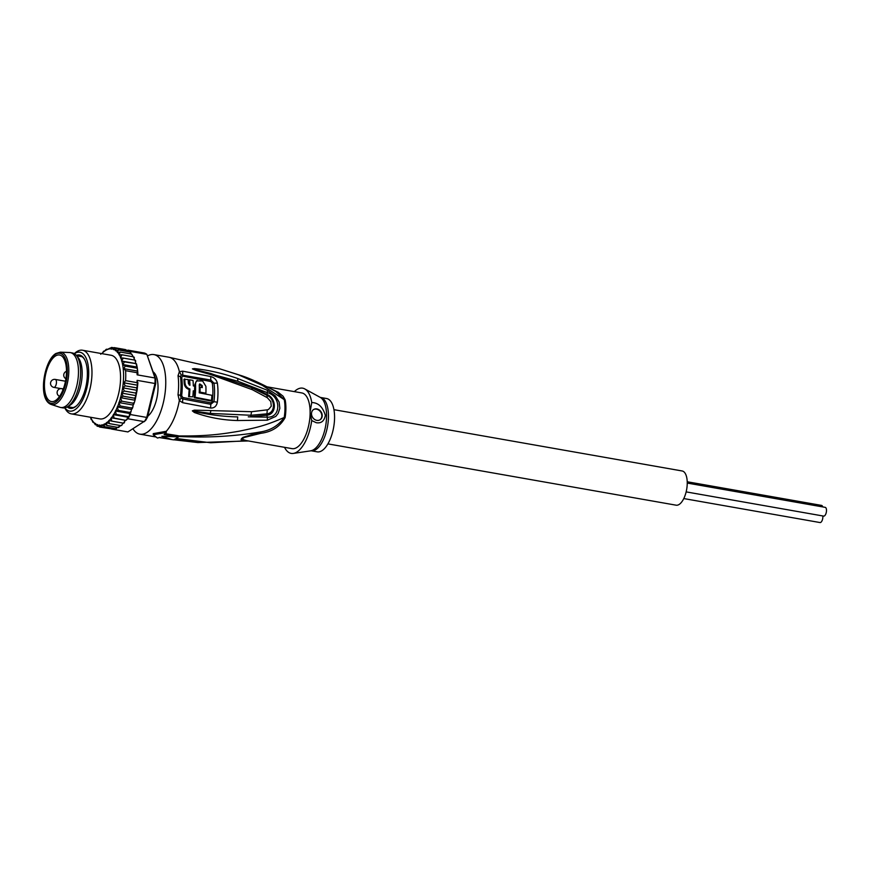 <?xml version="1.0" encoding="UTF-8"?>
<svg xmlns="http://www.w3.org/2000/svg" width="870" height="870" viewBox="0 0 870 870"><rect width="100%" height="100%" fill="white"/><g stroke="black" fill="none" stroke-linecap="round" stroke-linejoin="round"><path stroke-width="1.3" d="M687.246 483.067L825.195 507.351A4.448 1.957 100 0 1 826.5 510.429A4.448 1.957 100 0 1 823.651 516.106L686.136 491.887M687.224 481.762L821.584 505.416A4.448 1.957 100 0 1 822.715 506.916M822.813 515.953A4.448 1.957 100 0 1 822.868 516.889A4.448 1.957 100 0 1 820.029 522.555L683.776 498.564M333.939 409.672L682.145 470.974A17.367 7.645 100 0 1 687.246 483.013A17.367 7.645 100 0 1 676.12 505.187L327.914 443.885M55.419 400.581A23.631 10.396 100 0 1 51.417 401.559A23.631 10.396 100 0 1 44.62 380.919A23.631 10.396 100 0 1 55.495 355.971A23.631 10.396 100 0 1 59.606 355.014A23.631 10.396 100 0 1 66.283 375.742A23.631 10.396 100 0 1 55.419 400.581M51.091 404.452L59.899 407.301A27.873 12.267 -80 0 0 60.628 407.486A27.873 12.267 -80 0 0 65.413 406.344A27.873 12.267 -80 0 0 78.235 376.982A27.873 12.267 -80 0 0 70.296 352.589A27.873 12.267 -80 0 0 69.546 352.513L60.291 352.176L55.93 353.481C44.163 360.071 37.279 399.221 51.091 404.452A26.589 11.701 -80 0 0 56.354 403.539A26.589 11.701 -80 0 0 68.654 374.731A26.589 11.701 -80 0 0 60.291 352.176M60.628 407.486L62.77 407.867A27.873 12.267 -80 0 0 67.305 406.866A27.873 12.267 -80 0 0 67.555 406.714A27.873 12.267 -80 0 0 79.735 382.278A27.873 12.267 -80 0 0 76.364 355.449A27.873 12.267 -80 0 0 72.438 352.97L70.296 352.589M76.364 355.449L78.224 357.7A25.85 11.375 100 0 1 81.356 382.582A25.85 11.375 100 0 1 70.068 405.257A25.85 11.375 100 0 1 69.828 405.398A25.85 11.375 100 0 1 69.6 405.529M212.41 401.483L210.823 402.81L182.776 397.481L181.667 395.611L180.449 395.339L181.177 398.003L182.754 398.971L210.801 404.3L213.944 401.701L212.269 401.462A37.671 16.584 100 0 0 212.302 383.104L212.443 383.137M182.667 371.164L210.681 376.514C214.325 377.558 216.554 379.798 217.38 383.213A38.976 17.161 100 0 1 217.946 394.393A38.976 17.161 100 0 1 217.348 402.201C216.51 406.257 214.27 408.193 210.627 408.041L182.613 402.69L179.34 400.548L178.002 394.762A40.39 17.781 100 0 0 178.035 375.709L179.383 371.686L182.667 371.164L182.809 376.188L210.866 381.517L212.302 383.104L213.976 383.137L210.844 380.049L210.855 381.528M217.021 402.136L213.944 401.701A38.106 16.769 -80 0 0 213.976 383.137L217.054 383.148M271.266 406.181L268.569 409.422L267.275 409.835L251.604 411.706L194.347 410.14L192.335 410.847L194.325 412.467C208.256 417.48 222.633 420.166 237.445 420.525L267.362 420.177L275.823 416.393L278.117 413.467L279.846 408.302L279.129 402.049L275.355 395.948L267.416 390.304L237.63 378.483C222.763 373.317 208.343 370.011 194.347 368.575L192.411 368.891L196.272 370.522L211.312 374.742L252.311 389.684L267.297 397.688L270.809 401.592L271.266 406.181M248.124 440.905L246.025 441.003C240.718 440.949 239.739 439.731 243.078 437.338L260.565 431.933C270.755 430.324 278.628 425.495 284.207 417.469C264.306 426.224 255.628 427.681 239.489 431.139C222.894 433.967 207.615 436.316 178.219 435.924M165.159 433.63L178.393 435.772L178.393 437.034A350.61 292.712 -122 0 1 176.566 436.794L164.104 434.598A41.608 18.313 -80 0 0 166.29 432.455L166.29 431.281L153.261 433.63L153.261 434.772L166.29 432.455M147.628 355.863A40.39 17.781 100 0 1 153.903 354.59A40.39 17.781 100 0 1 165.42 389.945A40.39 17.781 100 0 1 146.834 432.499A40.39 17.781 100 0 1 139.896 434.152A40.39 17.781 100 0 1 132.936 428.79M153.261 434.772L157.394 438.023A41.608 18.313 -80 0 0 159.58 437.425L172.032 439.622L161.842 436.283L176.566 436.794M172.032 439.622A350.61 292.712 58 0 0 173.859 439.861L178.393 437.034M175.446 438.871L197.849 442.558L248.374 440.949M246.047 440.535L242.73 439.491L242.6 438.502L244.329 437.458L260.837 433.303C271.864 431.933 279.955 426.713 285.121 417.633L284.207 417.469A28.384 12.495 100 0 0 284.958 409.585A28.384 12.495 100 0 0 284.979 407.606A28.384 12.495 100 0 1 284.979 407.606A28.384 12.495 100 0 0 284.24 399.635L262.392 385.377L238.445 374.807L218.783 368.521L240.294 375.329C249.157 378.026 261.022 383.431 275.899 391.522L284.24 399.635L285.153 399.863L283.087 396.22L278.128 392.239L271.494 389.02M166.29 431.281A40.39 17.781 100 0 0 179.34 400.548L181.177 398.003M182.613 402.69L182.765 397.481M153.903 354.59L168.91 357.233A40.39 17.781 100 0 1 179.383 371.686L181.221 374.926L180.481 376.786L181.7 377.319L182.809 376.188M210.681 376.514L210.844 380.049L181.221 374.926M210.627 408.041L210.823 402.81M192.781 396.84L192.781 396.84A40.237 17.715 -80 0 0 193.26 390.837L194.739 391.108A40.194 17.694 -80 0 0 194.804 386.193L193.325 385.921A40.237 17.715 -80 0 0 192.999 380.407L189.606 379.788A40.314 17.748 100 0 1 189.932 385.301L188.388 383.452A40.335 17.759 -80 0 0 188.116 379.516L183.94 379.385L184.222 383.311C184.581 386.508 186.234 388.542 189.16 389.434L188.616 396.698L192.781 396.84L188.616 396.698M189.606 379.788L188.833 380.266L189.149 384.921M193.227 391.446L194.739 391.108M199.208 392.827A40.053 17.628 -80 0 0 199.241 385.029L199.763 383.909L202.188 385.595A39.922 17.574 100 0 1 202.253 387.607L200.078 387.193A40.02 17.617 100 0 1 200.013 392.109L205.896 393.24A39.748 17.498 -80 0 0 205.885 386.313L202.623 380.973L196.479 380.908L194.75 384.801L194.26 397.753L210.681 400.939L211.453 400.45L195.043 397.264L194.26 397.753M200.078 387.193L199.328 387.661L199.263 392.577L205.135 393.719L205.896 393.24M202.188 385.595L201.481 387.465M201.427 386.073L199.437 384.235M184.701 378.896L184.701 378.896A40.379 17.77 100 0 1 184.984 382.844C185.343 386.041 186.985 388.074 189.91 388.966A40.314 17.748 100 0 1 189.388 396.22L189.388 396.22M189.16 389.434L189.91 388.966M197.251 380.429L195.815 382.234L195.511 384.322A40.172 17.683 100 0 1 195.043 397.264L195.043 397.264M211.453 400.45L211.453 400.45A39.4 17.346 -80 0 0 211.899 395.306L199.197 392.827M200.013 392.109L199.263 392.577M275.05 391.043L275.899 391.522M267.492 386.9L301.836 392.946A28.275 12.441 100 0 1 310.122 411.717L311.754 402.527C318.3 402.712 322.835 406.986 325.337 415.36C324.271 421.058 321.258 423.516 316.31 422.722L311.721 420.558A33.125 14.583 -80 0 1 293.364 453.422A33.125 14.583 -80 0 1 284.544 447.321M245.808 440.503L292.026 448.637A28.275 12.441 -80 0 0 310.122 413.391L310.122 411.717M311.503 413.696A6.057 5.057 -122 0 1 313.646 409.498A6.057 5.057 -122 0 1 319.257 409.944A6.057 5.057 -122 0 1 322.215 415.577A6.057 5.057 -122 0 1 320.062 419.775A6.057 5.057 -122 0 1 314.451 419.329A6.057 5.057 -122 0 1 311.503 413.696M311.754 402.527A33.125 14.583 -80 0 0 304.717 388.89A33.125 14.583 -80 0 0 294.354 391.62M310.122 413.391L311.721 420.558M176.066 438.48L210.703 442.754L247.156 440.731M177.567 436.403C206.582 437.936 234.247 436.446 260.565 431.933L260.837 433.303M147.759 416.23A23.827 10.494 -80 0 0 158.035 387.422A23.827 10.494 -80 0 0 153.163 371.849M311.145 450.769L317.235 451.845A27.068 11.908 -80 0 0 334.569 417.296A27.068 11.908 -80 0 0 326.62 398.536L320.53 397.459A27.068 11.908 100 0 1 328.469 416.23A27.068 11.908 100 0 1 328.469 416.523A27.068 11.908 100 0 1 311.145 450.769L293.364 453.422M319.877 419.884A6.057 5.057 58 0 0 321.835 415.816A6.057 5.057 58 0 0 318.985 410.248A6.057 5.057 58 0 0 313.461 409.618M248.276 416.828L267.329 417.154L266.829 415.218L250.745 416.719L250.875 415.262L210.159 413.391L192.52 410.879L210.159 413.391L210.844 411.042M237.445 420.525L237.717 416.915C223.296 416.589 208.963 414.794 194.75 411.532L192.335 410.847M194.325 412.467L194.75 411.532L192.52 410.879M251.604 411.706L250.875 415.262L266.851 413.848C275.594 413.152 275.616 398.819 266.883 395.263L267.362 392.674C281.293 395.937 281.26 418.046 267.329 417.154L267.362 420.177M267.275 409.835L266.829 415.218C276.823 414.468 276.856 398.308 266.862 394.382L251.484 386.737L237.891 381.245L192.585 368.934L194.76 369.271L194.347 368.575M267.297 397.688L266.883 395.263L251.604 387.683L251.484 386.737M211.312 374.742L210.627 373.437L251.604 387.683L252.311 389.684M210.627 373.437L192.585 368.934L210.627 373.437M267.416 390.304L267.362 392.674L237.891 381.245L237.63 378.483M120.615 425.582L118.581 427.474L118.766 426.724L118.266 427.464L106.836 425.452L106.575 422.483L109.294 423.592L108.902 420.417L111.719 421.113L111.164 417.774L125.454 420.297L123.475 423.027M64.88 407.823A29.895 13.159 -80 0 0 74.7 409.879A29.895 13.159 -80 0 0 88.707 372.958A29.895 13.159 -80 0 0 74.798 353.459A29.895 13.159 -80 0 0 74.407 353.72M64.75 407.856L65.141 408.574A32.31 14.224 -80 0 0 71.286 413.87A32.31 14.224 -80 0 0 76.843 412.543A32.31 14.224 -80 0 0 91.981 372.632A32.31 14.224 -80 0 0 82.498 350.229A32.31 14.224 -80 0 0 76.941 351.556A32.31 14.224 -80 0 0 74.907 353.1L74.298 353.655M111.164 417.774L114.057 418.046L113.339 414.609L116.265 414.457L115.373 410.977L118.32 410.412L117.232 406.932L120.19 405.964L118.896 402.549L121.822 401.2L120.397 397.655L123.192 396.198L121.506 393.066L124.29 391.043L122.953 387.857L125.095 385.823L123.942 382.822L125.584 380.636L137.014 382.648L137.688 385.236L136.525 387.835L137.079 390.347L135.307 399.178L134.524 402.027L133.251 403.212L132.936 406.877L131.62 407.976L131.131 411.358L129.76 412.423L130.674 412.945L129.663 413.489L129.13 416.719A40.39 17.781 100 0 1 127.923 418.774L144.344 421.667A40.39 17.781 -80 0 0 146.725 417.426L147.585 416.958L155.686 383.768A38.78 17.074 -80 0 0 155.686 379.146L146.834 354.329A40.39 17.781 -80 0 0 144.463 353.046L128.042 350.153A40.39 17.781 100 0 1 129.238 350.697A40.39 17.781 100 0 1 130.402 351.437L146.834 354.329L155.001 377.982L137.145 374.839A40.39 17.781 -80 0 0 137.036 372.697L125.606 370.685L123.975 368.684L125.128 366.085L122.985 364.573L124.345 361.866L121.561 361.028L123.268 358.07L120.462 357.82L121.898 354.786L118.983 354.786L120.277 352.046L117.33 352.47L118.429 349.914L130.402 352.154M137.014 382.648A40.39 17.781 -80 0 0 137.134 380.364L154.99 383.507A40.39 17.781 -80 0 0 155.045 380.712A40.39 17.781 -80 0 0 155.001 377.982L155.686 379.146M67.218 406.921A27.068 11.908 -80 0 0 74.7 407.214A27.068 11.908 -80 0 0 76.408 405.92A27.068 11.908 -80 0 0 87.381 373.785A27.068 11.908 -80 0 0 84.586 359.451A27.068 11.908 -80 0 0 76.299 355.373M68.991 406.91A26.252 11.56 -80 0 0 70.916 407.66A26.252 11.56 -80 0 0 75.418 406.573A26.252 11.56 -80 0 0 76.745 405.605M71.286 413.87L99.865 418.905A32.31 14.224 100 0 0 120.56 377.656A32.31 14.224 -80 0 0 111.066 355.254L82.498 350.229M84.803 359.854A26.252 11.56 -80 0 0 80.018 355.939A26.252 11.56 -80 0 0 77.952 355.982M111.632 429.073L127.912 431.933L145.605 420.504A38.78 17.074 -80 0 0 147.585 416.958M130.674 412.945L130.293 414.533L146.725 417.426L154.99 383.507L155.686 383.768M137.134 380.364L137.677 384.203M130.891 411.793L130.424 412.902M130.293 414.533A40.39 17.781 100 0 1 129.13 416.719L127.629 417.132L127.15 419.253L127.923 418.774M130.402 351.437L130.772 352.524M137.612 372.327L137.928 373.708L137.145 374.839M129.858 351.926L131.555 354.405M120.277 352.046L131.707 354.057L133.24 356.776M133.578 357.255L134.752 360.093M135.035 360.332L135.85 363.54L121.561 361.028M124.345 361.866L136.133 363.66L137.71 371.109L137.036 372.697M136.503 363.888L137.123 367.064L136.557 368.097L125.128 366.085M121.898 354.786L133.327 356.798M123.268 358.07L134.698 360.082M122.985 364.573L137.123 367.064M123.975 368.684L137.71 371.109M104.498 351.078L106.292 349.251M103.769 351.197L102.062 353.666M106.966 349.207L106.466 349.947L107.238 349.262M110.044 348.109L106.466 349.947A38.78 17.074 -80 0 0 104.607 351.11L104.095 351.502A38.78 17.074 -80 0 0 102.247 353.133M111.512 347.445L108.815 349.044A38.78 17.074 -80 0 0 106.966 349.696M118.429 349.914L115.471 350.751L116.384 348.424L113.448 349.653L114.177 347.608L111.284 349.185L111.838 347.456L113.209 347.695M90.578 417.274A38.78 17.074 -80 0 0 91.644 419.427L91.981 419.992A38.78 17.074 -80 0 0 93.297 421.83L95.363 424.745L95.461 423.407L97.407 426.235L97.483 424.506L99.615 427.061L99.648 424.973L101.953 427.203L101.91 424.788L104.367 426.67L104.237 423.951L106.836 425.452M99.615 427.061L112.023 428.975M98.517 426.43L97.027 426.104M95.874 424.832L95.145 423.636A38.78 17.074 -80 0 1 93.677 422.265M91.981 419.992L92.84 422.233M90.48 417.252L91.219 419.644M114.177 347.608L125.606 349.62L127.009 350.588M114.057 418.046L125.476 420.297M121.441 425.593L123.127 423.114M121.506 393.066L135.796 395.578M124.29 391.043L135.731 393.055L136.079 395.11M122.953 387.857L137.079 390.347L135.731 393.055M137.906 382.648L137.079 390.347M125.095 385.823L136.525 387.835M123.942 382.822L137.688 385.236M120.19 405.964L131.62 407.976L131.838 409.194M134.524 402.027L133.491 404.735M135.85 396.176L134.632 398.21L134.97 399.819M118.32 410.412L129.76 412.423M117.232 406.932L131.511 409.509M118.896 402.549L133.186 405.061M121.822 401.2L133.251 403.212M120.397 397.655L134.687 400.178M123.192 396.198L134.632 398.21M115.373 410.977L129.663 413.489M116.265 414.457L129.13 416.719M113.339 414.609L127.629 417.132M126.172 420.253L127.15 419.253M125.758 420.297L126.868 419.242M113.383 429.214L101.953 427.203M115.188 428.573L113.742 429.225M118.255 426.974L115.797 428.682L116.417 427.638L115.797 428.682L104.367 426.67M116.341 428.66L115.797 428.682M121.985 425.104L120.723 425.604L109.294 423.592M111.719 421.113L123.148 423.124M116.384 348.424L129.238 350.697L129.478 351.861M56.463 382.224A4.035 1.773 -80 0 0 55.278 379.429A4.035 4.035 0 0 0 50.536 383.398A4.035 4.035 0 0 0 53.875 387.378A4.035 1.773 -80 0 0 56.463 382.224M62.89 390.054A4.035 1.773 -80 0 0 61.857 388.651A4.035 4.035 0 0 0 59.573 396.339M55.419 402.234A25.393 11.179 -80 0 0 67.316 370.87A25.393 11.179 -80 0 0 55.506 354.318A25.393 11.179 -80 0 0 43.609 385.682A25.393 11.179 -80 0 0 55.419 402.234M155.621 436.892A40.39 17.781 100 0 1 154.903 436.794L155.686 436.936M285.153 399.863A28.275 12.441 100 0 1 285.893 407.802A28.275 12.441 100 0 1 285.893 408.28A28.275 12.441 100 0 1 285.121 417.633M178.002 394.762L180.449 395.339A39.313 17.302 -80 0 0 180.481 376.786L178.035 375.709M181.667 395.611A38.769 17.063 -80 0 0 181.7 377.319M184.984 382.844L184.222 383.311M195.511 384.322L194.75 384.801M320.53 397.459L320.225 397.372A27.405 12.06 100 0 1 326.576 415.762A27.405 12.06 100 0 1 326.576 416.067A27.405 12.06 100 0 1 310.829 450.758M121.789 392.598A38.78 17.074 -80 0 0 123.573 376.047A38.78 17.074 -80 0 0 121.843 361.148M125.606 370.685A40.39 17.781 100 0 1 125.758 375.557A40.39 17.781 100 0 1 125.758 375.829A40.39 17.781 100 0 1 125.584 380.636M111.11 348.783A38.78 17.074 -80 0 0 109.315 348.924M113.307 349.174A38.78 17.074 -80 0 0 111.588 348.805M115.373 350.219A38.78 17.074 -80 0 0 113.763 349.349M117.265 351.893A38.78 17.074 -80 0 0 115.786 350.523M118.951 354.166A38.78 17.074 -80 0 0 117.646 352.339M120.462 357.135A38.78 17.074 -80 0 0 119.288 354.732M121.626 360.365A38.78 17.074 -80 0 0 120.745 357.82M102.127 425.125A38.78 17.074 -80 0 0 103.965 424.462M99.832 425.387A38.78 17.074 -80 0 0 101.627 425.234M97.636 424.984A38.78 17.074 -80 0 0 99.343 425.354M95.569 423.94A38.78 17.074 -80 0 0 97.179 424.81M104.476 424.212A38.78 17.074 -80 0 0 106.336 423.048M106.847 422.668A38.78 17.074 -80 0 0 108.685 421.026M109.185 420.514A38.78 17.074 -80 0 0 110.99 418.416M111.469 417.785A38.78 17.074 -80 0 0 113.187 415.273M113.644 414.533A38.78 17.074 -80 0 0 115.264 411.651M115.688 410.803A38.78 17.074 -80 0 0 117.167 407.595M117.548 406.681A38.78 17.074 -80 0 0 118.864 403.201M119.201 402.212A38.78 17.074 -80 0 0 120.397 398.34M120.68 397.307A38.78 17.074 -80 0 0 121.561 393.664M66.49 371.327A4.035 4.035 0 0 0 65.924 378.744M65.489 381.223L55.278 379.429M63.336 388.912L61.857 388.651M60.802 388.596L53.875 387.378M69.828 405.398L67.305 406.866M67.653 406.671L72.971 407.606M76.614 355.754L81.932 356.689M159.264 437.545L168.856 439.067M173.967 439.796L197.849 442.558M168.91 357.233L220.034 368.869M139.896 434.152L154.903 436.794M320.225 397.372L304.717 388.89M134.002 357.037L134.371 357.787M135.405 360.278L135.742 361.257M137.928 373.708L137.232 367.444M103.791 351.088L103.236 351.567M101.366 353.481L100.713 354.253M130.554 412.619L131.131 411.358M132.251 408.693L132.936 406.877M123.855 423.19L124.519 422.418"/></g></svg>
